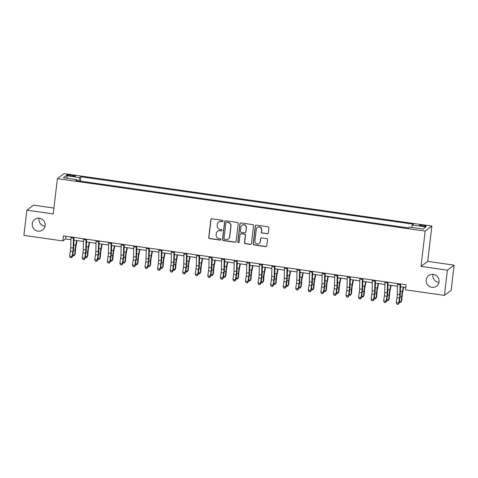 <?xml version="1.0" encoding="UTF-8"?>
<svg xmlns="http://www.w3.org/2000/svg" width="478" height="478" viewBox="0 0 478 478"><rect width="100%" height="100%" fill="white"/><g stroke="black" fill="none" stroke-linecap="round" stroke-linejoin="round"><path stroke-width="0.72" d="M223.029 221.099A0.705 0.687 -126.8 0 0 222.419 220.304L211.939 218.81A1.01 0.986 -126.8 0 0 210.834 219.659L208.743 237.482A1.01 0.986 -126.8 0 0 209.609 238.612L220.089 240.111A0.705 0.687 -126.8 0 0 220.86 239.514A0.705 0.687 -126.8 0 0 220.256 238.725L218.9 238.528A3.227 3.149 -126.8 0 1 216.116 234.913L216.289 233.425A3.227 3.149 -126.8 0 1 219.814 230.707L221.171 230.898A0.705 0.687 -126.8 0 0 221.947 230.306A0.705 0.687 -126.8 0 0 221.338 229.512L219.982 229.321A3.227 3.149 -126.8 0 1 217.197 225.7L217.371 224.218A3.227 3.149 -126.8 0 1 220.896 221.499L222.252 221.69A0.705 0.687 -126.8 0 0 223.029 221.099M426.179 279.953A6.578 6.417 -126.8 0 0 436.545 286.137A6.578 6.417 -126.8 0 0 435.811 275.28A6.578 6.417 -126.8 0 0 426.179 279.953M432.966 274.372A6.578 6.417 -126.8 0 0 438.947 282.367M32.265 223.764A6.578 6.417 -126.8 0 0 42.638 229.948A6.578 6.417 -126.8 0 0 41.897 219.091A6.578 6.417 -126.8 0 0 32.265 223.764M39.053 218.177A6.578 6.417 -126.8 0 0 45.034 226.172M423.377 225.275A3.292 0.502 6.7 0 0 419.535 225.323A3.292 0.502 6.7 0 0 422.217 226.142A3.292 0.502 6.7 0 0 426.065 226.088A3.292 0.502 6.7 0 0 423.377 225.275M267.19 233.79A1.01 0.986 -126.8 0 0 268.295 232.941L268.881 227.94A1.01 0.986 -126.8 0 0 268.015 226.811L256.375 225.15A1.01 0.986 -126.8 0 0 255.27 225.998L253.179 243.822A1.01 0.986 -126.8 0 0 254.045 244.951L265.684 246.612A1.01 0.986 -126.8 0 0 266.79 245.764L267.495 239.723A1.01 0.986 -126.8 0 0 266.628 238.594L261.645 237.883A1.01 0.986 -126.8 0 0 260.546 238.731L260.193 241.725A2.701 2.635 -126.8 0 1 256.238 243.643A2.701 2.635 -126.8 0 1 254.917 240.972L256.292 229.237A2.701 2.635 -126.8 0 1 260.247 227.325A2.701 2.635 -126.8 0 1 261.568 229.99L261.341 231.95A1.01 0.986 -126.8 0 0 262.213 233.079L267.375 233.652A1.01 0.986 -126.8 0 0 267.997 233.533M421.028 266.395L447.402 270.16L444.438 295.38L451.136 290.373L454.1 265.153L427.72 261.388L431.867 226.082L425.175 231.089L421.028 266.395L427.72 261.388M53.93 208.067L33.562 205.164L26.864 210.171L53.243 213.935L57.39 178.623L425.175 231.089M26.864 210.171L23.9 235.391L62.839 240.942L65.552 238.916L70.905 239.681M444.438 295.38L405.505 289.823L406.097 284.78L63.431 235.899L62.839 240.942M238.205 223.561A1.01 0.986 -126.8 0 0 237.339 222.431L225.7 220.77A1.01 0.986 -126.8 0 0 224.594 221.625L222.503 239.448A1.01 0.986 -126.8 0 0 223.369 240.577L235.009 242.238A1.01 0.986 -126.8 0 0 236.114 241.39L238.205 223.561M241.037 222.963L252.677 224.618A1.01 0.986 -126.8 0 1 253.543 225.753L251.452 243.577A1.01 0.986 -126.8 0 1 250.347 244.425L245.363 243.714A1.01 0.986 -126.8 0 1 244.497 242.585L245.345 235.355A1.01 0.986 -126.8 0 0 244.473 234.226L241.169 233.754A1.01 0.986 -126.8 0 0 240.07 234.602L239.185 242.125A0.705 0.687 -126.8 0 1 238.152 242.627A0.705 0.687 -126.8 0 1 237.805 241.934L239.932 223.812A1.01 0.986 -126.8 0 1 241.037 222.963M69.424 175.796L71.634 176.113A3.185 0.49 6.7 0 0 75.363 176.065A3.185 0.49 6.7 0 0 72.758 175.271L70.547 174.96A3.185 0.49 6.7 0 0 66.824 175.008A3.185 0.49 6.7 0 0 69.424 175.796M431.867 226.082L64.082 173.616L57.39 178.623M77 180.654L76.928 179.668L75.835 180.487L408.451 227.934L409.544 227.116L423.108 229.052L425.898 226.972L412.329 225.036L413.422 224.218L80.812 176.77L79.712 177.589L78.846 180.917M76.928 179.668L63.365 177.738L66.149 175.653L79.712 177.589M447.402 270.16L454.1 265.153M73.917 240.105L83.465 241.468M86.476 241.898L96.03 243.26M99.042 243.69L108.59 245.053M111.601 245.483L121.149 246.845M124.161 247.275L133.715 248.638M136.726 249.068L146.274 250.43M149.285 250.86L158.833 252.223M161.845 252.653L171.393 254.015M174.404 254.445L183.958 255.802M186.97 256.232L196.518 257.594M199.529 258.024L209.077 259.387M212.089 259.817L221.637 261.179M224.648 261.609L234.202 262.972M237.213 263.402L246.762 264.764M249.773 265.194L259.321 266.557M262.332 266.987L271.88 268.349M274.892 268.779L284.446 270.142M287.457 270.566L297.005 271.928M300.017 272.358L309.565 273.721M312.576 274.151L322.124 275.513M325.136 275.943L334.69 277.306M337.701 277.736L347.249 279.098M350.26 279.528L359.809 280.891M362.82 281.321L372.368 282.683M375.379 283.113L384.933 284.476M387.945 284.906L397.493 286.268M400.504 286.692L405.78 287.445M65.868 236.246L65.552 238.916M80.298 181.126L80.812 176.77M92.857 182.919L86.201 181.969M105.423 184.711L98.767 183.761M117.982 186.504L111.326 185.554M130.542 188.296L123.886 187.346M143.101 190.083L136.445 189.139M155.667 191.875L149.011 190.925M168.226 193.668L161.57 192.718M180.786 195.46L174.129 194.51M193.345 197.253L186.689 196.303M205.91 199.045L199.254 198.095M218.47 200.838L211.814 199.888M231.029 202.63L224.373 201.68M243.589 204.423L236.933 203.473M256.154 206.209L249.498 205.265M268.714 208.002L262.058 207.052M281.273 209.794L274.617 208.844M293.833 211.587L287.176 210.637M306.398 213.379L299.742 212.429M318.957 215.172L312.301 214.222M331.517 216.964L324.861 216.014M344.076 218.757L337.42 217.807M356.642 220.549L349.986 219.599M369.201 222.336L362.545 221.392M381.761 224.128L375.105 223.178M394.32 225.921L387.664 224.971M406.886 227.713L400.229 226.763M411.701 227.426L412.329 225.036M67.625 178.342L66.149 175.653M222.844 221.487A0.705 0.687 -126.8 0 1 222.437 221.553L221.081 221.362A3.227 3.149 -126.8 0 0 218.775 221.947L218.595 222.079M217.508 231.292L217.693 231.155A3.227 3.149 -126.8 0 1 220 230.569L221.356 230.766A0.705 0.687 -126.8 0 0 221.762 230.695M211.312 218.93A1.01 0.986 -126.8 0 0 211.013 219.522L208.922 237.345A1.01 0.986 -126.8 0 0 209.794 238.48L220.274 239.974A0.705 0.687 -126.8 0 0 220.681 239.908M225.072 220.89A1.01 0.986 -126.8 0 0 224.774 221.487L222.682 239.311A1.01 0.986 -126.8 0 0 223.549 240.44L235.188 242.101A1.01 0.986 -126.8 0 0 235.815 241.982M226.62 222.312A0.705 0.687 -126.8 0 0 225.849 222.909L224.009 238.552A0.705 0.687 -126.8 0 0 224.618 239.347L226.046 239.55A3.227 3.149 -126.8 0 0 229.577 236.831L230.832 226.136A3.227 3.149 -126.8 0 0 228.048 222.515L226.799 222.18A0.705 0.687 -126.8 0 0 226.297 222.306L226.112 222.443M228.353 238.964L228.538 238.833A3.227 3.149 -126.8 0 0 229.757 236.694L229.577 236.831M226.799 222.18L228.233 222.384A3.227 3.149 -126.8 0 1 231.017 225.998L229.757 236.694M240.452 233.933L240.631 233.802A1.01 0.986 -126.8 0 1 241.354 233.617L244.658 234.089A1.01 0.986 -126.8 0 1 245.525 235.218L244.676 242.448A1.01 0.986 -126.8 0 0 245.549 243.577L250.526 244.288A1.01 0.986 -126.8 0 0 251.153 244.168M240.41 223.083A1.01 0.986 -126.8 0 0 240.111 223.674L237.984 241.796A0.705 0.687 -126.8 0 0 239 242.519M246.224 227.857A2.701 2.635 -126.8 0 0 241.97 225.317A2.701 2.635 -126.8 0 0 240.948 227.104L240.464 231.233A1.01 0.986 -126.8 0 0 241.336 232.368L244.64 232.84A1.01 0.986 -126.8 0 0 245.74 231.985L246.409 227.719A2.701 2.635 -126.8 0 0 242.155 225.18L241.97 225.317M245.357 232.655L245.543 232.517A1.01 0.986 -126.8 0 0 245.919 231.854L245.74 231.985M246.409 227.719L245.919 231.854M257.313 227.456L257.499 227.319A2.701 2.635 -126.8 0 1 261.753 229.858L261.52 231.812A1.01 0.986 -126.8 0 0 262.392 232.941L267.375 233.652M259.172 243.511L259.351 243.374A2.701 2.635 -126.8 0 0 260.373 241.593L260.193 241.725M261.018 238.002A1.01 0.986 -126.8 0 0 260.725 238.594L260.373 241.593M255.748 225.269A1.01 0.986 -126.8 0 0 255.449 225.861L253.358 243.684A1.01 0.986 -126.8 0 0 254.224 244.82L265.864 246.475A1.01 0.986 -126.8 0 0 266.491 246.355M77.113 240.565L76.044 245.949A5.138 0.813 98.1 0 0 75.56 249.474L75.189 254.135L74.682 255.025L75.052 250.364A7.708 1.213 -81.9 0 1 75.781 245.083L76.689 240.506M72.793 254.756L74.682 255.025L73.982 255.891L72.698 255.371M73.881 241.641L74.174 240.147M73.51 237.339A3.597 0.568 98.1 0 0 73.469 238.169L73.218 248.07A5.138 0.813 -81.9 0 1 72.889 251.47L72.13 256.423L72.507 256.656L73.265 251.703A7.708 1.213 98.1 0 0 73.755 246.6L73.988 237.405M71.001 236.98A3.597 0.568 98.1 0 0 70.953 237.811L70.702 247.712A5.138 0.813 -81.9 0 1 70.38 251.111L69.615 256.065L72.13 256.423L71.288 257.702L70.278 257.558L71.288 257.702M71.437 257.797L72.507 256.656M69.615 256.065L70.278 257.558M89.673 242.358L88.609 247.741A5.138 0.813 98.1 0 0 88.119 251.267L87.755 255.927L87.247 256.817L87.611 252.157A7.708 1.213 -81.9 0 1 88.346 246.875L89.249 242.292M85.359 256.549L87.247 256.817L86.548 257.684L85.263 257.164M86.44 243.433L86.739 241.934M102.232 244.144L101.169 249.534A5.138 0.813 98.1 0 0 100.679 253.059L100.314 257.72L99.806 258.61L100.177 253.949A7.708 1.213 -81.9 0 1 100.906 248.668L101.808 244.085M97.918 258.341L99.806 258.61L99.107 259.47L97.823 258.957M99 245.226L99.299 243.726M114.792 245.937L113.728 251.326A5.138 0.813 98.1 0 0 113.244 254.852L112.874 259.512L112.366 260.402L112.736 255.742A7.708 1.213 -81.9 0 1 113.465 250.454L114.373 245.877M110.478 260.134L112.366 260.402L111.667 261.263L110.382 260.749M111.565 247.018L111.858 245.519M86.07 239.131A3.597 0.568 98.1 0 0 86.028 239.962L85.777 249.863A5.138 0.813 -81.9 0 1 85.448 253.262L84.69 258.216L85.066 258.449L85.825 253.489A7.708 1.213 98.1 0 0 86.315 248.393L86.548 239.197M83.56 238.773A3.597 0.568 98.1 0 0 83.513 239.603L83.268 249.504A5.138 0.813 -81.9 0 1 82.939 252.904L82.18 257.857L84.69 258.216L83.847 259.494L82.843 259.351L83.847 259.494M83.997 259.59L85.066 258.449M82.18 257.857L82.843 259.351M98.635 240.924A3.597 0.568 98.1 0 0 98.588 241.754L98.337 251.655A5.138 0.813 -81.9 0 1 98.014 255.055L97.249 260.008L97.626 260.241L98.384 255.282A7.708 1.213 98.1 0 0 98.874 250.179L99.107 240.99M96.12 240.565A3.597 0.568 98.1 0 0 96.078 241.396L95.827 251.297A5.138 0.813 -81.9 0 1 95.498 254.696L94.74 259.65L97.249 260.008L96.407 261.287L95.403 261.143L96.407 261.287M96.556 261.382L97.626 260.241M94.74 259.65L95.403 261.143M111.195 242.716A3.597 0.568 98.1 0 0 111.147 243.541L110.896 253.442A5.138 0.813 -81.9 0 1 110.573 256.847L109.809 261.801L110.185 262.028L110.95 257.074A7.708 1.213 98.1 0 0 111.44 251.972L111.667 242.782M108.679 242.358A3.597 0.568 98.1 0 0 108.637 243.183L108.387 253.083A5.138 0.813 -81.9 0 1 108.058 256.489L107.299 261.442L109.809 261.801L108.966 263.079L107.962 262.936L108.966 263.079M109.115 263.169L110.185 262.028M107.299 261.442L107.962 262.936M127.357 247.729L126.288 253.119A5.138 0.813 98.1 0 0 125.804 256.638L125.433 261.299L124.925 262.189L125.296 257.528A7.708 1.213 -81.9 0 1 126.025 252.247L126.933 247.67M123.037 261.92L124.925 262.189L124.226 263.055L122.948 262.541M124.125 248.811L124.417 247.311M123.754 244.503A3.597 0.568 98.1 0 0 123.712 245.334L123.461 255.234A5.138 0.813 -81.9 0 1 123.133 258.634L122.374 263.593L122.75 263.82L123.509 258.867A7.708 1.213 98.1 0 0 123.999 253.764L124.232 244.575M121.245 244.144A3.597 0.568 98.1 0 0 121.197 244.975L120.946 254.876A5.138 0.813 -81.9 0 1 120.623 258.281L119.859 263.235L122.374 263.593L121.532 264.872L120.522 264.728L121.532 264.872M121.681 264.961L122.75 263.82M119.859 263.235L120.522 264.728M139.917 249.522L138.853 254.911A5.138 0.813 98.1 0 0 138.363 258.431L137.999 263.091L137.491 263.981L137.855 259.321A7.708 1.213 -81.9 0 1 138.59 254.039L139.492 249.462M135.603 263.713L137.491 263.981L136.792 264.848L135.507 264.334M136.684 250.603L136.983 249.104M152.476 251.314L151.412 256.704A5.138 0.813 98.1 0 0 150.923 260.223L150.558 264.884L150.05 265.774L150.421 261.113A7.708 1.213 -81.9 0 1 151.15 255.832L152.052 251.255M148.162 265.505L150.05 265.774L149.351 266.64L148.066 266.127M149.244 252.396L149.542 250.896M165.035 253.107L163.972 258.496A5.138 0.813 98.1 0 0 163.488 262.016L163.118 266.676L162.61 267.566L162.98 262.906A7.708 1.213 -81.9 0 1 163.709 257.624L164.617 253.047M160.722 267.298L162.61 267.566L161.911 268.433L160.626 267.919M161.809 254.188L162.102 252.689M177.601 254.899L176.531 260.289A5.138 0.813 98.1 0 0 176.047 263.808L175.677 268.469L175.169 269.359L175.54 264.698A7.708 1.213 -81.9 0 1 176.268 259.417L177.177 254.84M173.281 269.09L175.169 269.359L174.47 270.225L173.191 269.706M174.368 255.981L174.661 254.481M190.16 256.692L189.097 262.075A5.138 0.813 98.1 0 0 188.607 265.601L188.242 270.261L187.734 271.151L188.099 266.491A7.708 1.213 -81.9 0 1 188.834 261.209L189.736 256.632M185.846 270.883L187.734 271.151L187.035 272.018L185.751 271.498M186.928 257.767L187.227 256.274M136.314 246.295A3.597 0.568 98.1 0 0 136.272 247.126L136.021 257.027A5.138 0.813 -81.9 0 1 135.692 260.426L134.933 265.386L135.31 265.613L136.069 260.659A7.708 1.213 98.1 0 0 136.559 255.557L136.792 246.367M133.804 245.937A3.597 0.568 98.1 0 0 133.756 246.768L133.511 256.668A5.138 0.813 -81.9 0 1 133.183 260.068L132.424 265.027L134.933 265.386L134.091 266.664L133.087 266.521L134.091 266.664M134.24 266.754L135.31 265.613M132.424 265.027L133.087 266.521M148.879 248.088A3.597 0.568 98.1 0 0 148.831 248.919L148.58 258.819A5.138 0.813 -81.9 0 1 148.258 262.219L147.493 267.178L147.869 267.405L148.628 262.452A7.708 1.213 98.1 0 0 149.118 257.349L149.351 248.16M146.364 247.729A3.597 0.568 98.1 0 0 146.322 248.56L146.071 258.461A5.138 0.813 -81.9 0 1 145.742 261.86L144.983 266.82L147.493 267.178L146.65 268.457L145.647 268.313L146.65 268.457M146.8 268.546L147.869 267.405M144.983 266.82L145.647 268.313M161.439 249.88A3.597 0.568 98.1 0 0 161.391 250.711L161.14 260.612A5.138 0.813 -81.9 0 1 160.817 264.011L160.058 268.965L160.429 269.198L161.194 264.244A7.708 1.213 98.1 0 0 161.684 259.142L161.911 249.946M158.923 249.522A3.597 0.568 98.1 0 0 158.881 250.353L158.63 260.253A5.138 0.813 -81.9 0 1 158.302 263.653L157.543 268.606L160.058 268.965L159.21 270.249L158.206 270.106L159.21 270.249M159.359 270.339L160.429 269.198M157.543 268.606L158.206 270.106M173.998 251.673A3.597 0.568 98.1 0 0 173.956 252.504L173.705 262.404A5.138 0.813 -81.9 0 1 173.377 265.804L172.618 270.757L172.994 270.99L173.753 266.037A7.708 1.213 98.1 0 0 174.243 260.934L174.476 251.739M171.488 251.314A3.597 0.568 98.1 0 0 171.441 252.145L171.19 262.046A5.138 0.813 -81.9 0 1 170.867 265.445L170.102 270.399L172.618 270.757L171.775 272.036L170.766 271.892L171.775 272.036M171.925 272.131L172.994 270.99M170.102 270.399L170.766 271.892M186.557 253.465A3.597 0.568 98.1 0 0 186.516 254.296L186.265 264.197A5.138 0.813 -81.9 0 1 185.936 267.596L185.177 272.55L185.554 272.783L186.312 267.829A7.708 1.213 98.1 0 0 186.802 262.727L187.035 253.531M184.048 253.107A3.597 0.568 98.1 0 0 184 253.938L183.755 263.838A5.138 0.813 -81.9 0 1 183.427 267.238L182.668 272.191L185.177 272.55L184.335 273.828L183.331 273.685L184.335 273.828M184.484 273.924L185.554 272.783M182.668 272.191L183.331 273.685M202.72 258.484L201.656 263.868A5.138 0.813 98.1 0 0 201.166 267.393L200.802 272.054L200.294 272.944L200.664 268.283A7.708 1.213 -81.9 0 1 201.393 263.002L202.296 258.419M198.406 272.675L200.294 272.944L199.595 273.81L198.31 273.291M199.487 259.56L199.786 258.06M199.123 255.258A3.597 0.568 98.1 0 0 199.075 256.089L198.824 265.989A5.138 0.813 -81.9 0 1 198.501 269.389L197.737 274.342L198.113 274.575L198.878 269.616A7.708 1.213 98.1 0 0 199.362 264.519L199.595 255.324M196.607 254.899A3.597 0.568 98.1 0 0 196.566 255.73L196.315 265.631A5.138 0.813 -81.9 0 1 195.986 269.03L195.227 273.984L197.737 274.342L196.894 275.621L195.89 275.477L196.894 275.621M197.044 275.716L198.113 274.575M195.227 273.984L195.89 275.477M215.279 260.271L214.216 265.66A5.138 0.813 98.1 0 0 213.732 269.186L213.361 273.846L212.853 274.736L213.224 270.076A7.708 1.213 -81.9 0 1 213.953 264.788L214.861 260.211M210.965 274.468L212.853 274.736L212.154 275.597L210.87 275.083M212.053 261.352L212.346 259.853M211.682 257.05A3.597 0.568 98.1 0 0 211.635 257.881L211.39 267.776A5.138 0.813 -81.9 0 1 211.061 271.181L210.302 276.135L210.673 276.368L211.437 271.408A7.708 1.213 98.1 0 0 211.927 266.306L212.154 257.116M209.173 256.692A3.597 0.568 98.1 0 0 209.125 257.523L208.874 267.423A5.138 0.813 -81.9 0 1 208.551 270.823L207.787 275.776L210.302 276.135L209.454 277.413L208.45 277.27L209.454 277.413M209.603 277.509L210.673 276.368M207.787 275.776L208.45 277.27M227.845 262.064L226.781 267.453A5.138 0.813 98.1 0 0 226.291 270.972L225.921 275.639L225.413 276.529L225.783 271.863A7.708 1.213 -81.9 0 1 226.512 266.581L227.42 262.004M223.525 276.26L225.413 276.529L224.714 277.389L223.435 276.876M224.612 263.145L224.905 261.645M224.242 258.843A3.597 0.568 98.1 0 0 224.2 259.668L223.949 269.568A5.138 0.813 -81.9 0 1 223.62 272.974L222.862 277.927L223.238 278.154L223.997 273.201A7.708 1.213 98.1 0 0 224.487 268.098L224.72 258.909M221.732 258.484A3.597 0.568 98.1 0 0 221.684 259.309L221.434 269.21A5.138 0.813 -81.9 0 1 221.111 272.615L220.346 277.569L222.862 277.927L222.019 279.206L221.009 279.062L222.019 279.206M222.168 279.295L223.238 278.154M220.346 277.569L221.009 279.062M240.404 263.856L239.341 269.245A5.138 0.813 98.1 0 0 238.851 272.765L238.486 277.425L237.978 278.316L238.343 273.655A7.708 1.213 -81.9 0 1 239.078 268.373L239.98 263.796M236.09 278.047L237.978 278.316L237.279 279.182L235.995 278.668M237.172 264.937L237.47 263.438M236.801 260.63A3.597 0.568 98.1 0 0 236.759 261.46L236.508 271.361A5.138 0.813 -81.9 0 1 236.18 274.76L235.421 279.72L235.797 279.947L236.556 274.993A7.708 1.213 98.1 0 0 237.046 269.891L237.279 260.701M234.292 260.271A3.597 0.568 98.1 0 0 234.244 261.102L233.999 271.002A5.138 0.813 -81.9 0 1 233.67 274.408L232.911 279.361L235.421 279.72L234.579 280.998L233.575 280.855L234.579 280.998M234.728 281.088L235.797 279.947M232.911 279.361L233.575 280.855M252.964 265.649L251.9 271.038A5.138 0.813 98.1 0 0 251.41 274.557L251.046 279.218L250.538 280.108L250.908 275.447A7.708 1.213 -81.9 0 1 251.637 270.166L252.539 265.589M248.65 279.839L250.538 280.108L249.839 280.974L248.554 280.461M249.731 266.73L250.03 265.23M249.367 262.422A3.597 0.568 98.1 0 0 249.319 263.253L249.068 273.153A5.138 0.813 -81.9 0 1 248.745 276.553L247.98 281.512L248.357 281.739L249.122 276.786A7.708 1.213 98.1 0 0 249.606 271.683L249.839 262.494M246.851 262.064A3.597 0.568 98.1 0 0 246.809 262.894L246.558 272.795A5.138 0.813 -81.9 0 1 246.23 276.194L245.471 281.154L247.98 281.512L247.138 282.791L246.134 282.647L247.138 282.791M247.287 282.88L248.357 281.739M245.471 281.154L246.134 282.647M265.523 267.441L264.459 272.83A5.138 0.813 98.1 0 0 263.976 276.35L263.605 281.01L263.097 281.901L263.468 277.24A7.708 1.213 -81.9 0 1 264.197 271.958L265.105 267.381M261.209 281.632L263.097 281.901L262.398 282.767L261.113 282.253M262.297 268.522L262.589 267.023M261.926 264.214A3.597 0.568 98.1 0 0 261.878 265.045L261.633 274.946A5.138 0.813 -81.9 0 1 261.305 278.345L260.546 283.305L260.916 283.532L261.681 278.578A7.708 1.213 98.1 0 0 262.171 273.476L262.398 264.286M259.417 263.856A3.597 0.568 98.1 0 0 259.369 264.687L259.118 274.587A5.138 0.813 -81.9 0 1 258.795 277.987L258.03 282.946L260.546 283.305L259.697 284.583L258.694 284.44L259.697 284.583M259.847 284.673L260.916 283.532M258.03 282.946L258.694 284.44M278.088 269.234L277.025 274.623A5.138 0.813 98.1 0 0 276.535 278.142L276.165 282.803L275.663 283.693L276.027 279.033A7.708 1.213 -81.9 0 1 276.756 273.751L277.664 269.174M273.769 283.424L275.663 283.693L274.958 284.559L273.679 284.046M274.856 270.315L275.149 268.815M290.648 271.026L289.584 276.415A5.138 0.813 98.1 0 0 289.094 279.935L288.73 284.595L288.222 285.486L288.587 280.825A7.708 1.213 -81.9 0 1 289.321 275.543L290.224 270.966M286.334 285.217L288.222 285.486L287.523 286.352L286.238 285.832M287.415 272.107L287.714 270.608M303.207 272.819L302.144 278.202A5.138 0.813 98.1 0 0 301.654 281.727L301.289 286.388L300.781 287.278L301.152 282.618A7.708 1.213 -81.9 0 1 301.881 277.336L302.783 272.759M298.893 287.009L300.781 287.278L300.082 288.144L298.798 287.625M299.975 273.894L300.274 272.4M315.767 274.605L314.703 279.994A5.138 0.813 98.1 0 0 314.219 283.52L313.849 288.18L313.341 289.071L313.711 284.41A7.708 1.213 -81.9 0 1 314.44 279.128L315.349 274.545M311.453 288.802L313.341 289.071L312.642 289.937L311.357 289.417M312.54 275.687L312.833 274.187M328.332 276.398L327.269 281.787A5.138 0.813 98.1 0 0 326.779 285.312L326.408 289.973L325.906 290.863L326.271 286.203A7.708 1.213 -81.9 0 1 327 280.915L327.908 276.338M324.012 290.594L325.906 290.863L325.201 291.723L323.923 291.21M325.1 277.479L325.393 275.979M340.892 278.19L339.828 283.579A5.138 0.813 98.1 0 0 339.338 287.099L338.974 291.765L338.466 292.656L338.83 287.989A7.708 1.213 -81.9 0 1 339.565 282.707L340.467 278.13M336.578 292.381L338.466 292.656L337.767 293.516L336.482 293.002M337.659 279.272L337.958 277.772M353.451 279.983L352.388 285.372A5.138 0.813 98.1 0 0 351.904 288.891L351.533 293.552L351.025 294.442L351.396 289.782A7.708 1.213 -81.9 0 1 352.125 284.5L353.027 279.923M349.137 294.173L351.025 294.442L350.326 295.308L349.042 294.795M350.219 281.064L350.517 279.564M366.011 281.775L364.947 287.164A5.138 0.813 98.1 0 0 364.463 290.684L364.093 295.344L363.585 296.235L363.955 291.574A7.708 1.213 -81.9 0 1 364.684 286.292L365.592 281.715M361.697 295.966L363.585 296.235L362.886 297.101L361.601 296.587M362.784 282.856L363.077 281.357M378.576 283.568L377.512 288.957A5.138 0.813 98.1 0 0 377.023 292.476L376.652 297.137L376.15 298.027L376.515 293.367A7.708 1.213 -81.9 0 1 377.25 288.085L378.152 283.508M374.262 297.758L376.15 298.027L375.445 298.893L374.166 298.38M375.344 284.649L375.636 283.149M391.135 285.36L390.072 290.749A5.138 0.813 98.1 0 0 389.582 294.269L389.217 298.929L388.71 299.82L389.074 295.159A7.708 1.213 -81.9 0 1 389.809 289.877L390.711 285.3M386.822 299.551L388.71 299.82L388.011 300.686L386.726 300.172M387.903 286.442L388.202 284.942M403.695 287.153L402.631 292.542A5.138 0.813 98.1 0 0 402.147 296.061L401.777 300.722L401.269 301.612L401.64 296.952A7.708 1.213 -81.9 0 1 402.368 291.67L403.271 287.093M399.381 301.343L401.269 301.612L400.57 302.478L399.285 301.959M400.462 288.234L400.761 286.734M274.486 266.007A3.597 0.568 98.1 0 0 274.444 266.838L274.193 276.738A5.138 0.813 -81.9 0 1 273.864 280.138L273.105 285.091L273.482 285.324L274.241 280.371A7.708 1.213 98.1 0 0 274.731 275.268L274.964 266.073M271.976 265.649A3.597 0.568 98.1 0 0 271.928 266.479L271.677 276.38A5.138 0.813 -81.9 0 1 271.355 279.779L270.59 284.733L273.105 285.091L272.263 286.376L271.253 286.232L272.263 286.376M272.412 286.465L273.482 285.324M270.59 284.733L271.253 286.232M287.045 267.8A3.597 0.568 98.1 0 0 287.003 268.63L286.752 278.531A5.138 0.813 -81.9 0 1 286.424 281.93L285.665 286.884L286.041 287.117L286.8 282.163A7.708 1.213 98.1 0 0 287.29 277.061L287.523 267.865M284.535 267.441A3.597 0.568 98.1 0 0 284.488 268.272L284.243 278.172A5.138 0.813 -81.9 0 1 283.914 281.572L283.155 286.525L285.665 286.884L284.822 288.162L283.818 288.019L284.822 288.162M284.972 288.258L286.041 287.117M283.155 286.525L283.818 288.019M299.61 269.592A3.597 0.568 98.1 0 0 299.563 270.423L299.312 280.323A5.138 0.813 -81.9 0 1 298.989 283.723L298.224 288.676L298.601 288.909L299.365 283.95A7.708 1.213 98.1 0 0 299.849 278.853L300.082 269.658M297.095 269.234A3.597 0.568 98.1 0 0 297.053 270.064L296.802 279.965A5.138 0.813 -81.9 0 1 296.474 283.364L295.715 288.318L298.224 288.676L297.382 289.955L296.378 289.811L297.382 289.955M297.531 290.05L298.601 288.909M295.715 288.318L296.378 289.811M312.17 271.385A3.597 0.568 98.1 0 0 312.122 272.215L311.877 282.116A5.138 0.813 -81.9 0 1 311.548 285.515L310.79 290.469L311.16 290.702L311.925 285.742A7.708 1.213 98.1 0 0 312.415 280.646L312.648 271.45M309.66 271.026A3.597 0.568 98.1 0 0 309.613 271.857L309.362 281.757A5.138 0.813 -81.9 0 1 309.039 285.157L308.274 290.11L310.79 290.469L309.941 291.747L308.937 291.604L309.941 291.747M310.097 291.843L311.16 290.702M308.274 290.11L308.937 291.604M324.729 273.177A3.597 0.568 98.1 0 0 324.687 274.008L324.437 283.902A5.138 0.813 -81.9 0 1 324.108 287.308L323.349 292.261L323.726 292.494L324.484 287.535A7.708 1.213 98.1 0 0 324.974 282.432L325.207 273.243M322.22 272.819A3.597 0.568 98.1 0 0 322.172 273.649L321.921 283.55A5.138 0.813 -81.9 0 1 321.598 286.949L320.834 291.903L323.349 292.261L322.507 293.54L321.497 293.396L322.507 293.54M322.656 293.635L323.726 292.494M320.834 291.903L321.497 293.396M337.295 274.969A3.597 0.568 98.1 0 0 337.247 275.794L336.996 285.695A5.138 0.813 -81.9 0 1 336.673 289.1L335.909 294.054L336.285 294.281L337.044 289.327A7.708 1.213 98.1 0 0 337.534 284.225L337.767 275.035M334.779 274.611A3.597 0.568 98.1 0 0 334.731 275.436L334.486 285.336A5.138 0.813 -81.9 0 1 334.158 288.742L333.399 293.695L335.909 294.054L335.066 295.332L334.062 295.189L335.066 295.332M335.215 295.422L336.285 294.281M333.399 293.695L334.062 295.189M349.854 276.756A3.597 0.568 98.1 0 0 349.806 277.587L349.555 287.487A5.138 0.813 -81.9 0 1 349.233 290.887L348.468 295.846L348.844 296.073L349.609 291.12A7.708 1.213 98.1 0 0 350.093 286.017L350.326 276.828M347.339 276.398A3.597 0.568 98.1 0 0 347.297 277.228L347.046 287.129A5.138 0.813 -81.9 0 1 346.717 290.528L345.958 295.488L348.468 295.846L347.625 297.125L346.622 296.981L347.625 297.125M347.775 297.214L348.844 296.073M345.958 295.488L346.622 296.981M362.414 278.549A3.597 0.568 98.1 0 0 362.366 279.379L362.121 289.28A5.138 0.813 -81.9 0 1 361.792 292.679L361.033 297.639L361.404 297.866L362.169 292.912A7.708 1.213 98.1 0 0 362.659 287.81L362.892 278.62M359.904 278.19A3.597 0.568 98.1 0 0 359.856 279.021L359.605 288.921A5.138 0.813 -81.9 0 1 359.283 292.321L358.518 297.28L361.033 297.639L360.185 298.917L359.181 298.774L360.185 298.917M360.34 299.007L361.404 297.866M358.518 297.28L359.181 298.774M374.973 280.341A3.597 0.568 98.1 0 0 374.931 281.172L374.68 291.072A5.138 0.813 -81.9 0 1 374.352 294.472L373.593 299.431L373.969 299.658L374.728 294.705A7.708 1.213 98.1 0 0 375.218 289.602L375.451 280.413M372.464 279.983A3.597 0.568 98.1 0 0 372.416 280.813L372.165 290.714A5.138 0.813 -81.9 0 1 371.842 294.113L371.077 299.073L373.593 299.431L372.75 300.71L371.741 300.566L372.75 300.71M372.9 300.799L373.969 299.658M371.077 299.073L371.741 300.566M387.539 282.134A3.597 0.568 98.1 0 0 387.491 282.964L387.24 292.865A5.138 0.813 -81.9 0 1 386.917 296.264L386.152 301.218L386.529 301.451L387.288 296.497A7.708 1.213 98.1 0 0 387.778 291.395L388.011 282.199M385.023 281.775A3.597 0.568 98.1 0 0 384.981 282.606L384.73 292.506A5.138 0.813 -81.9 0 1 384.402 295.906L383.643 300.859L386.152 301.218L385.31 302.502L384.306 302.359L385.31 302.502M385.459 302.592L386.529 301.451M383.643 300.859L384.306 302.359M400.098 283.926A3.597 0.568 98.1 0 0 400.05 284.757L399.799 294.657A5.138 0.813 -81.9 0 1 399.477 298.057L398.712 303.01L399.088 303.243L399.853 298.29A7.708 1.213 98.1 0 0 400.337 293.187L400.57 283.992M397.582 283.568A3.597 0.568 98.1 0 0 397.541 284.398L397.29 294.299A5.138 0.813 -81.9 0 1 396.961 297.698L396.202 302.652L398.712 303.01L397.869 304.289L396.865 304.145L397.869 304.289M398.019 304.384L399.088 303.243M396.202 302.652L396.865 304.145M70.433 175.94L70.547 174.96M72.644 176.233L72.758 175.271M73.481 250.137L75.052 250.364M73.797 244.796L75.781 245.083M73.218 248.07L70.702 247.712M72.889 251.47L70.38 251.111M73.469 238.169L70.953 237.811M86.04 251.93L87.611 252.157M86.363 246.588L88.346 246.875M98.599 253.722L100.177 253.949M98.922 248.381L100.906 248.668M111.165 255.515L112.736 255.742M111.482 250.173L113.465 250.454M85.777 249.863L83.268 249.504M85.448 253.262L82.939 252.904M86.028 239.962L83.513 239.603M98.337 251.655L95.827 251.297M98.014 255.055L95.498 254.696M98.588 241.754L96.078 241.396M110.896 253.442L108.387 253.083M110.573 256.847L108.058 256.489M111.147 243.541L108.637 243.183M123.724 257.307L125.296 257.528M124.041 251.966L126.025 252.247M123.461 255.234L120.946 254.876M123.133 258.634L120.623 258.281M123.712 245.334L121.197 244.975M136.284 259.1L137.855 259.321M136.606 253.758L138.59 254.039M148.843 260.892L150.421 261.113M149.166 255.551L151.15 255.832M161.409 262.685L162.98 262.906M161.725 257.343L163.709 257.624M173.968 264.471L175.54 264.698M174.285 259.13L176.268 259.417M186.528 266.264L188.099 266.491M186.85 260.922L188.834 261.209M136.021 257.027L133.511 256.668M135.692 260.426L133.183 260.068M136.272 247.126L133.756 246.768M148.58 258.819L146.071 258.461M148.258 262.219L145.742 261.86M148.831 248.919L146.322 248.56M161.14 260.612L158.63 260.253M160.817 264.011L158.302 263.653M161.391 250.711L158.881 250.353M173.705 262.404L171.19 262.046M173.377 265.804L170.867 265.445M173.956 252.504L171.441 252.145M186.265 264.197L183.755 263.838M185.936 267.596L183.427 267.238M186.516 254.296L184 253.938M199.087 268.056L200.664 268.283M199.41 262.715L201.393 263.002M198.824 265.989L196.315 265.631M198.501 269.389L195.986 269.03M199.075 256.089L196.566 255.73M211.652 269.849L213.224 270.076M211.969 264.507L213.953 264.788M211.39 267.776L208.874 267.423M211.061 271.181L208.551 270.823M211.635 257.881L209.125 257.523M224.212 271.641L225.783 271.863M224.529 266.3L226.512 266.581M223.949 269.568L221.434 269.21M223.62 272.974L221.111 272.615M224.2 259.668L221.684 259.309M236.771 273.434L238.343 273.655M237.094 268.092L239.078 268.373M236.508 271.361L233.999 271.002M236.18 274.76L233.67 274.408M236.759 261.46L234.244 261.102M249.331 275.226L250.908 275.447M249.653 269.885L251.637 270.166M249.068 273.153L246.558 272.795M248.745 276.553L246.23 276.194M249.319 263.253L246.809 262.894M261.896 277.019L263.468 277.24M262.213 271.677L264.197 271.958M261.633 274.946L259.118 274.587M261.305 278.345L258.795 277.987M261.878 265.045L259.369 264.687M274.456 278.805L276.027 279.033M274.772 273.47L276.756 273.751M287.015 280.598L288.587 280.825M287.338 275.256L289.321 275.543M299.575 282.39L301.152 282.618M299.897 277.049L301.881 277.336M312.14 284.183L313.711 284.41M312.457 278.841L314.44 279.128M324.699 285.975L326.271 286.203M325.022 280.634L327 280.915M337.259 287.768L338.83 287.989M337.582 282.426L339.565 282.707M349.818 289.56L351.396 289.782M350.141 284.219L352.125 284.5M362.384 291.353L363.955 291.574M362.7 286.011L364.684 286.292M374.943 293.145L376.515 293.367M375.266 287.804L377.25 288.085M387.503 294.932L389.074 295.159M387.825 289.596L389.809 289.877M400.062 296.724L401.64 296.952M400.385 291.383L402.368 291.67M274.193 276.738L271.677 276.38M273.864 280.138L271.355 279.779M274.444 266.838L271.928 266.479M286.752 278.531L284.243 278.172M286.424 281.93L283.914 281.572M287.003 268.63L284.488 268.272M299.312 280.323L296.802 279.965M298.989 283.723L296.474 283.364M299.563 270.423L297.053 270.064M311.877 282.116L309.362 281.757M311.548 285.515L309.039 285.157M312.122 272.215L309.613 271.857M324.437 283.902L321.921 283.55M324.108 287.308L321.598 286.949M324.687 274.008L322.172 273.649M336.996 285.695L334.486 285.336M336.673 289.1L334.158 288.742M337.247 275.794L334.731 275.436M349.555 287.487L347.046 287.129M349.233 290.887L346.717 290.528M349.806 277.587L347.297 277.228M362.121 289.28L359.605 288.921M361.792 292.679L359.283 292.321M362.366 279.379L359.856 279.021M374.68 291.072L372.165 290.714M374.352 294.472L371.842 294.113M374.931 281.172L372.416 280.813M387.24 292.865L384.73 292.506M386.917 296.264L384.402 295.906M387.491 282.964L384.981 282.606M399.799 294.657L397.29 294.299M399.477 298.057L396.961 297.698M400.05 284.757L397.541 284.398"/></g></svg>
